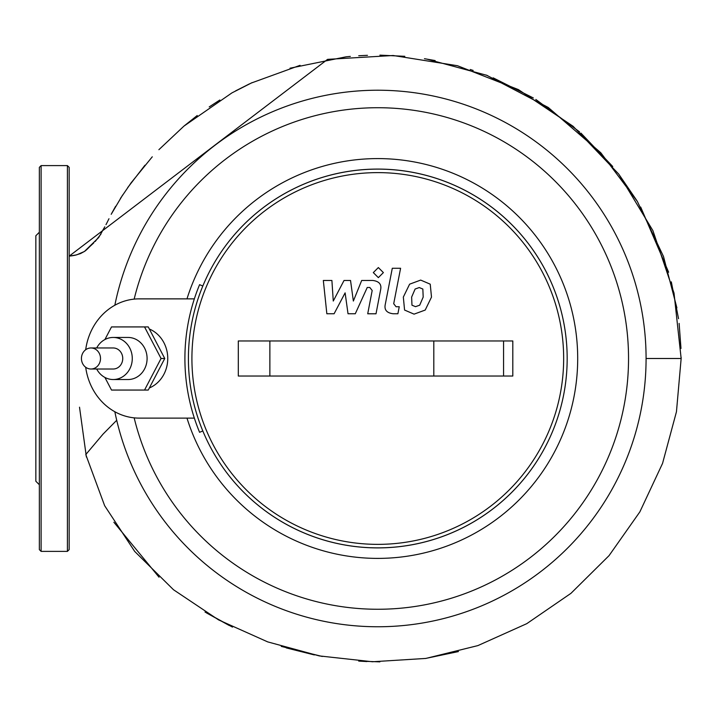 <?xml version="1.0" encoding="UTF-8"?>
<svg xmlns="http://www.w3.org/2000/svg" width="717" height="717" viewBox="0 0 717 717"><rect width="100%" height="100%" fill="white"/><g stroke="black" fill="none" stroke-linecap="round" stroke-linejoin="round"><path stroke-width="1.08" d="M422.842 289.032L419.23 287.562L415.116 289.032L411.63 297.089L411.97 305.2L415.519 306.67L419.696 305.2L423.191 297.089L422.842 289.032M409.604 284.183L403.33 297.089L404.576 310.058L414.067 314.145L425.208 310.058L431.5 297.089L430.236 284.183L420.682 280.087L409.604 284.183M392.289 268.266L385.307 304.241C384.043 309.78 386.669 312.953 393.158 313.759L397.89 313.759L399.252 306.733L396.062 306.733L393.705 303.73L400.597 268.266L392.289 268.266M378.352 277.631L383.389 272.594L378.352 267.558L373.315 272.594L378.352 277.631M334.095 313.759L345.119 292.868L348.023 313.759L355.282 313.759L367.238 287.49L369.82 287.49L372.186 290.484L367.713 313.786L376.013 313.786L380.584 289.937C381.82 284.398 379.185 281.234 372.688 280.455L361.682 280.472L353.364 301.05L350.532 280.472L344.035 280.472L333.271 301.05L331.899 280.472L323.331 280.472L326.844 313.759L334.095 313.759M134.16 299.123A250.753 250.753 0 0 1 628.54 358.491A250.753 250.753 0 0 1 134.16 417.859M202.821 286.02A189.378 189.378 0 0 1 567.174 358.491A189.378 189.378 0 0 1 377.787 547.869A189.378 189.378 0 0 1 188.41 358.491A189.378 189.378 0 0 1 377.787 169.113A189.378 189.378 0 0 1 567.174 358.491A189.378 189.378 0 0 1 202.821 430.962L199.586 432.306A192.891 192.891 0 0 1 199.586 284.676L202.821 286.02A189.378 189.378 0 0 0 202.821 430.962M377.787 172.618A185.873 185.873 0 0 1 563.661 358.491A185.873 185.873 0 0 1 377.787 544.364A185.873 185.873 0 0 1 191.914 358.491A185.873 185.873 0 0 1 377.787 172.618M149.333 328.995A31.566 28.608 90 0 1 167.751 358.491A31.566 28.608 90 0 1 149.333 387.987M96.687 347.969A21.044 19.072 90 0 1 113.205 337.447L128.02 337.447A21.044 19.072 90 0 1 147.093 358.491A21.044 19.072 90 0 1 128.02 379.535L113.205 379.535A21.044 19.072 90 0 1 96.687 369.013M113.205 337.447A21.044 19.072 90 0 1 132.278 358.491A21.044 19.072 90 0 1 113.205 379.535M90.969 347.969L113.205 347.969A10.522 9.536 90 0 1 122.741 358.491A10.522 9.536 90 0 1 113.205 369.013L90.969 369.013A10.522 9.536 90 0 1 81.433 358.491A10.522 9.536 90 0 1 90.969 347.969A10.522 9.536 90 0 1 100.505 358.491A10.522 9.536 90 0 1 90.969 369.013M238.304 376.031L512.807 376.031L512.807 340.96L238.304 340.96L238.304 376.031M104.906 339.544L111.511 326.925L148.249 326.925L164.758 358.491L148.249 390.057L111.511 390.057L104.906 377.438M144.538 326.925L161.056 358.491L144.538 390.057M164.758 358.491L161.056 358.491M194.343 418.11L139.143 418.11A59.619 54.035 90 0 1 85.69 367.256M85.69 349.726A59.619 54.035 90 0 1 139.143 298.872L194.343 298.872M186.985 298.872A199.9 199.9 0 0 1 494.676 196.324A199.9 199.9 0 0 1 494.676 520.659A199.9 199.9 0 0 1 186.985 418.11M114.837 305.245A268.292 268.292 0 0 1 646.08 358.491A268.292 268.292 0 0 1 114.837 411.737M116.71 420.287L103.078 434.081L85.78 454.56L104.646 505.7L134.679 551.409L173.514 589.75L218.586 619.9L267.692 641.885L319.334 655.921L372.455 661.755L425.862 658.43L477.872 645.605L526.771 623.665L570.965 593.326L609.047 555.639L639.869 511.857L662.553 463.397L676.454 411.755L681.15 358.491L674.025 293.119L652.918 230.65L618.735 174.097L573.116 126.3L518.427 89.616L457.464 65.722L393.185 55.505L327.579 59.359L69.164 256.148L76.638 254.867L84.418 251.488L98.659 237.587L103.938 228.293M41.111 551.382L67.416 551.382L69.164 549.625L69.164 167.357L67.416 165.6L41.111 165.6L39.354 167.357L39.354 549.625L41.111 551.382L41.111 165.6M39.354 484.746L35.85 481.241L35.85 235.741L39.354 232.236M269.87 376.031L269.87 340.96M433.803 340.96L433.803 376.031M503.558 340.96L503.558 376.031M646.08 358.491L681.15 358.491L681.15 357.478M67.416 551.382L67.416 165.6M106.609 223.471L108.966 218.748M111.87 213.021L115.625 206.299M120.42 198.448L131.139 182.781L152.282 156.808M184.099 125.986L197.238 115.509M209.221 106.914L219.841 100.013M235.543 90.907L249.489 83.853M251.084 83.109L300.056 65.337M426.57 59.036L486.753 75.303L548.236 107.451L600.783 152.739L637.377 201.45L663.494 256.489L676.893 307.862M680.98 348.462L679.116 323.394M678.533 318.698L671.318 281.862M668.629 272.218L640.693 207.079M636.92 200.706L618.672 174.016M612.739 166.514L580.913 133.084M579.56 131.874L535.823 99.457M533.34 97.96L493.144 77.839M487.542 75.608L486.027 75.025M473.184 70.454L470.244 69.495M435.138 60.56L424.455 58.704M404.809 56.311L379.893 55.137M367.462 55.317L358.724 55.747M350.335 56.401L346.159 56.813M346.096 56.813L290.018 68.196M252.088 82.634L231.967 92.869L184.045 126.04M183.848 126.201L158.887 149.692M144.924 165.251L127.671 187.621M122.661 194.979L111.198 214.302M107.344 222.037L105.982 224.645M104.79 226.823L104.216 227.818M104.18 227.881L102.934 229.996M102.898 230.058L101.644 232.433M101.043 233.939L95.2 241.477M93.739 242.929L92.135 244.416M92.009 244.533L90.091 246.307M90.082 246.316L87.322 249.068M87.295 249.086L86.076 250.206M86.022 250.26L84.723 251.282M84.678 251.308L80.555 253.558L75.464 255.153M75.034 255.252L72.417 255.727M72.336 255.736L69.164 256.148M458.441 651.565L425.351 658.502M379.885 661.863L358.715 661.083M322.292 656.467L281.27 646.402M232.487 627.106L205.026 612.022M159.049 577.212L113.869 522.236M86.39 457.034L79.515 407.193M366.862 661.558L359.835 661.164M314.333 654.926L286.289 647.917M229.261 625.511L206.577 612.963"/></g></svg>
